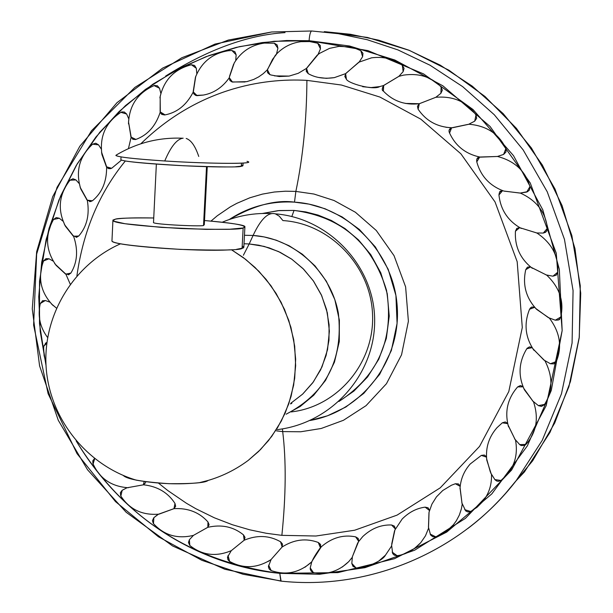 <?xml version="1.0" encoding="UTF-8"?>
<svg xmlns="http://www.w3.org/2000/svg" width="613" height="613" viewBox="0 0 613 613"><rect width="100%" height="100%" fill="white"/><g stroke="black" fill="none" stroke-linecap="round" stroke-linejoin="round"><path stroke-width="0.92" d="M249.184 243.959L243.384 255.261L249.184 243.959L244.02 243.759L249.184 243.959L253.092 235.461L249.184 243.959L264.142 246.403L278.532 251.56L291.842 259.245L303.657 269.237L313.58 281.198L321.289 294.753L326.514 309.45L329.104 324.806L328.966 340.315L326.116 355.479L320.645 369.8L312.737 382.803L302.676 394.09L290.777 403.285L302.638 394.121L313.366 381.945L321.978 366.934L327.534 349.694L329.38 331.235L327.327 312.829L321.71 295.688L313.266 280.754L302.952 268.532L291.681 259.13L280.225 252.364L269.122 247.859L258.717 245.192L249.184 243.959M248.265 460.371L260.517 449.551L271.712 436.41L281.306 421.077L288.761 403.837L293.642 385.186L295.65 365.731L294.692 346.184L290.891 327.227L284.547 309.488L276.103 293.435L266.08 279.367L255 267.421L243.33 257.59L231.476 249.752L245.591 259.314L258.962 271.352L270.992 285.765L281.106 302.286L288.8 320.446L293.704 339.633L295.658 359.149L294.7 378.282L291.075 396.412L285.175 413.039L277.467 427.836L268.44 440.655L258.579 451.475L248.265 460.371C233.476 471.351 217.171 478.784 199.332 482.676C179.264 484.799 158.277 483.971 136.354 480.171L127.749 477.887L123.297 475.466C126.776 479.136 141.971 481.879 168.874 483.688C192.513 483.849 205.577 482.776 208.06 480.462L199.332 482.676M244.464 235.277L253.092 235.461L264.119 236.924L276.195 240.173L289.091 245.744L302.316 254.196L315.082 265.958L326.331 281.183L334.813 299.565L339.372 320.185L339.273 341.602L334.445 362.168L325.534 380.382L313.687 395.278L300.178 406.488L286.171 414.189C326.078 393.262 343.472 359.586 338.353 313.159C330.836 271.536 294.025 238.166 253.092 235.461C260.778 219.017 268.218 211.822 275.413 213.86C268.218 211.822 260.778 219.017 253.092 235.461L244.464 235.277M291.175 411.921C337.617 406.756 374.735 362.865 372.551 314.431C370.88 265.988 330.047 223.461 282.907 220.573L279.329 216.228L275.413 213.86C329.242 218.021 375.141 266.686 374.658 321.243C374.627 375.47 331.074 423.292 277.382 429.613M294.041 210.42L279.168 210.55L262.433 213.47L278.08 210.65L294.041 210.42L291.811 216.565L294.041 210.42C341.418 216.741 372.237 243.346 386.496 290.24C394.481 338.499 378.627 375.577 338.951 401.469L353.877 391.109L367.585 376.957L378.811 359.164L386.328 338.445L389.232 316.086L387.247 293.688L380.78 272.823L370.796 254.679L358.482 239.89L345.012 228.572L331.334 220.465L318.116 215.086L305.764 211.922L294.041 210.42M290.539 403.921L291.849 403.323M244.916 226.71C245.223 225.094 231.752 223.032 204.512 220.534C235.76 223.224 248.633 225.707 243.146 227.982L244.916 226.71L243.844 247.031L242.074 248.441L243.146 227.982L229.852 229.231L206.022 229.362L161.495 227.392L125.014 223.73L113.689 221.186L112.907 220.075L115.428 219.155C121.864 218.021 134.63 217.63 153.733 217.983C130.944 217.761 118.179 218.151 115.428 219.155L112.907 220.649C114.708 223.193 137.481 225.822 181.233 228.542C220.044 229.775 240.687 229.591 243.146 227.982L242.074 248.441C239.599 250.227 218.971 250.541 180.191 249.376C136.477 246.61 113.734 243.836 111.949 241.047L111.987 240.373M242.204 246.02L243.897 247.139L243.315 247.981L236.526 249.345M229.906 249.836C196.045 251.974 112.164 245.652 111.957 241.047L112.907 220.649M111.949 241.039L111.903 240.48M243.085 163.066L242.955 165.525L241.315 166.315L241.484 163.15L241.315 166.315C239.009 167.311 219.921 167.127 184.053 165.771C143.649 163.403 122.623 161.395 120.953 159.74L120.968 159.357M241.392 164.897L243.001 165.587L242.472 166.069L235.538 166.774M225.676 166.943C194.988 167.111 131.864 163.081 122.723 160.399M121.083 156.928L120.853 159.487M207.255 166.667L204.298 224.726L203.539 225.239L206.52 166.644L203.539 225.239C207.048 227.002 151.12 224.473 153.518 222.396L153.534 222.174M248.357 162.2C248.058 164.138 204.436 163.548 164.751 160.974C134.668 158.959 118.37 157.135 115.865 155.495M247.001 161.334C258.678 164.108 210.949 163.985 164.751 160.974C170.82 146.553 176.958 138.952 183.164 138.17C176.958 138.952 170.82 146.553 164.751 160.974C131.397 158.713 115.19 156.759 116.141 155.12C136.783 142.829 158.966 137.205 182.682 138.232M198.742 156.453C195.294 146.132 191.118 140.132 186.191 138.461M310.048 420.487C361.731 411.645 401.147 360.827 397.209 306.469C393.784 252.089 347.456 205.324 294.493 202.144C270.724 200.819 248.978 206.612 229.262 219.531C254.119 205.324 275.858 199.524 294.493 202.144L295.864 191.417L313.94 194.037L334.077 200.52L355.41 212.259L376.275 230.48L394.044 255.675L405.614 286.869L408.396 321.258L401.553 354.797L386.466 383.7L366.045 405.66L343.464 420.28L321.197 428.487L300.73 431.767L282.7 431.598L282.447 428.885L282.7 431.598L276.524 430.885M281.873 535.348L315.917 536.015L354.697 530.222L397.063 515.127L440.249 487.825L479.542 446.417L508.798 391.546L522.284 327.518L517.18 261.697L495.051 201.961L460.899 153.817L420.832 119.175L379.907 97.053L341.395 85.023L306.906 80.372C306.63 120.37 302.952 157.38 295.864 191.417L313.94 194.037L334.077 200.52L355.41 212.259L376.275 230.48L394.044 255.675L405.614 286.869L408.396 321.258L401.553 354.797L386.466 383.7L366.045 405.66L343.464 420.28L321.197 428.487L300.73 431.767L282.7 431.598C286.256 460.723 285.98 495.312 281.873 535.348L266.264 533.272L249.744 529.816L232.404 524.751L214.374 517.801L195.838 508.713L186.467 503.281L167.717 490.484L158.445 483.082M281.106 581.132L279.789 573.354C222.803 568.075 134.224 537.226 76.15 440.885C123.313 517.571 191.187 561.73 279.789 573.354L337.901 572.611L394.511 558.696L446.731 532.069L491.833 493.871L527.349 445.889L551.263 390.496L562.159 330.56L559.317 269.245L542.812 209.876L513.51 155.664L473.029 109.535L423.606 73.92L367.953 50.618L309.09 40.703L273.988 41.293L239.484 46.642L206.19 56.603L174.674 70.947L145.473 89.391L119.075 111.558L95.896 137.036L76.311 165.357L60.603 196.03L49.009 228.511L41.692 262.257L38.749 296.707L40.205 331.281L46.021 365.432L39.516 323.771L39.523 281.206L46.159 239.354L59.024 199.761L77.299 163.709L99.873 132.147L125.504 105.589L152.951 84.127L181.134 67.583L209.148 55.515L236.334 47.377L262.226 42.573L286.524 40.527L309.09 40.703C309.55 34.795 310.416 31.562 311.68 30.987L271.636 31.991L228.297 40.075L181.823 57.737L134.845 87.437L91.498 130.768L57.047 187.363L36.65 254.073L33.615 325.135L48.09 393.63L77.023 453.62L115.497 501.61L158.46 536.789L201.861 560.305L243.039 574.251L280.585 580.902M504.798 494.308L532.643 460.83L554.742 422.932L570.419 381.608L579.185 337.985L580.733 293.259L574.986 248.702L562.075 205.562L542.375 165.073L516.43 128.37L484.998 96.479L449 70.265L409.453 50.427L367.493 37.462L324.292 31.638L350.36 34.274L378.627 40.167L408.794 50.166L440.295 65.185L472.194 86.096L503.15 113.604L531.425 148.017L555.003 189.026L571.852 235.553L580.273 285.727L579.293 337.027L568.895 386.726L550.037 432.318L524.437 471.926L516.115 480.768L542.244 440.333L561.477 393.784L572.082 343.019L573.071 290.608L564.458 239.354L547.24 191.8L523.15 149.894L494.27 114.731L462.654 86.625L430.081 65.254L397.929 49.906L367.133 39.692L338.284 33.677L311.68 30.987L338.284 33.677L367.133 39.692L397.929 49.906L430.081 65.254L462.654 86.625L494.27 114.731L523.15 149.894L547.24 191.8L564.458 239.354L573.071 290.608L572.082 343.019L561.477 393.784L542.244 440.333L516.115 480.768C501.227 499.549 485.144 515.456 467.857 528.483C485.144 515.456 501.227 499.549 516.115 480.768C460.417 552.711 368.681 590.595 280.815 581.101L224.833 569.262L172.544 545.938L126.14 512.253L87.521 469.75L58.273 420.265L39.592 365.892L32.267 308.898L36.665 251.682L52.703 196.673L79.813 146.262L116.96 102.716L162.66 68.089L214.987 44.082L271.636 31.991L311.68 30.987C310.416 31.562 309.55 34.795 309.09 40.703L349.563 46.013L394.803 59.997L442.923 85.851L490.071 126.462L530.253 183.003L556.259 253.207L562.159 330.56L546.152 405.729L511.625 470.025L465.374 518.414L414.656 550.198L364.98 567.669L319.58 574.274L279.789 573.354L280.815 581.101M295.864 191.417L285.528 191.202L274.356 192.015L262.41 194.114L249.828 197.792L236.825 203.34L230.266 206.903L217.293 215.753L211.002 221.086L217.293 215.753L230.266 206.903L236.825 203.34L249.828 197.792L262.41 194.114L274.356 192.015L285.528 191.202L295.864 191.417L294.493 202.144L309.013 204.121L325.051 208.757L342.138 216.918L359.379 229.454L375.355 246.939L388.19 269.283L395.914 295.458L397.086 323.403L391.362 350.498L379.669 374.336L363.815 393.339L345.839 407.032L327.511 415.798L310.04 420.487M306.906 80.372C262.533 77.836 197.317 88.609 140.837 143.779M125.381 160.935C99.398 192.612 83.23 230.948 76.886 275.95M165.648 76.066C208.121 49.454 247.92 34.972 285.037 32.619M549.34 318.07C560.014 332.315 562.328 346.805 556.298 361.532L550.397 363.754M535.655 308.393L548.26 317.557M529.594 309.22L534.705 307.312L529.563 309.243L531.739 307.036L534.544 307.128M532.958 348.904L544.528 360.475M550.436 363.77L553.823 363.877L556.298 361.532L550.436 363.77L543.846 360L532.712 348.506M555.524 362.735L553.838 363.869M530.375 266.793L527.525 267.153L525.739 269.689L530.506 266.893L525.739 269.689C522.383 284.807 526.015 298.033 536.643 309.381L535.195 307.864M549.087 317.955L536.643 309.381M546.643 275.068C559.569 287.382 564.274 301.366 560.765 317.021L555.309 320.193M530.973 267.283L546.497 275.03L530.896 267.207M548.413 317.649L555.324 320.193L560.765 317.021L559.592 319.082L557.999 320.086M515.472 231.201L519.701 227.622L515.441 231.208M536.827 232.986L519.939 227.752L536.858 232.978C551.677 242.986 558.65 256.042 557.784 272.157L552.926 276.195L557.784 272.157L556.267 275.168L552.926 276.195L556.267 275.168M515.479 231.139L516.782 228.411L519.625 227.576M498.997 194.919L502.599 190.635L498.951 194.911C500.553 209.838 507.985 221.04 521.272 228.473M504.039 191.118L520.337 193.072C536.567 200.443 545.593 212.175 547.417 228.258L543.287 233.07L547.417 228.258L546.39 231.53L543.287 233.07L545.601 232.258M499.825 191.938L502.576 190.628M476.776 161.87L479.703 157.035L497.503 156.468C514.682 161.004 525.502 171.058 529.954 186.628L526.72 192.068L520.123 193.087L503.725 191.034C489.664 185.785 480.676 176.046 476.761 161.817L476.776 161.87M479.673 157.043L476.761 161.817C476.408 159.073 477.159 157.556 479.014 157.265L479.673 157.043M477.152 158.805L479.014 157.265M526.72 192.068L529.954 186.628L529.479 190.03L526.72 192.068M453.007 127.642L469.052 124.232C486.676 125.803 498.959 133.887 505.901 148.492L503.618 154.399L497.503 156.468L480.324 157.143C465.834 154.154 455.566 146.101 449.528 132.96C448.455 130.6 449.145 128.883 451.589 127.818L449.559 133.036L451.635 127.795L452.739 127.68M480.324 157.143L479.718 157.035M497.442 156.476L503.618 154.399L505.901 148.492L506.001 151.932L503.71 154.361M449.436 129.971L451.643 127.788M383.393 91.107L383.677 85.452L398.741 76.403L403.331 75.161C418.825 72.886 431.422 76.832 441.13 87L440.885 93.322L435.828 97.291L419.261 103.75L418.12 109.229L419.315 103.712L435.828 97.291C453.382 95.866 466.777 101.75 475.995 114.968L474.715 121.167L468.631 124.301M467.826 124.431L451.858 127.772L445.889 127.266M474.715 121.167L475.995 114.968L476.653 118.332L474.715 121.167M419.307 103.72L405.392 103.428M383.309 91.015C381.807 90.463 381.899 88.64 383.562 85.559L383.309 91.015C392.964 101.153 404.971 105.382 419.323 103.704M440.885 93.322L441.13 87L442.325 90.203L440.885 93.322M346.399 79.138L345.625 73.683L346.299 79.062C347.602 83.291 373.478 90.609 379.677 86.602L371.103 87.567L362.651 86.694M383.623 85.506L379.677 86.602M398.818 76.395L383.692 85.483M345.755 73.591L358.766 62.227L371.585 57.821C383.638 56.35 393.891 58.871 402.35 65.384L403.147 71.629L398.841 76.372M403.147 71.629L402.35 65.384L404.044 68.327L403.147 71.629M308.247 73.621L306.546 68.372L308.094 73.56C315.251 77.728 323.993 79.092 334.323 77.636L326.354 78.334L318.653 77.46M345.671 73.621L334.323 77.636M359.134 62.089L345.786 73.468L344.812 76.464L346.299 79.062M306.669 68.135L317.166 55.185L319.679 53.308L329.488 48.389L338.958 46.373L349.716 46.872L354.735 48.136L360.812 50.68L362.605 56.687L359.21 61.99M362.605 56.687L360.812 50.68L362.957 53.285L362.605 56.687M269.927 74.633L267.398 69.752L269.789 74.587L271.084 75.008L279.244 76.541L289.075 76.096L274.593 75.889M306.554 68.357L298.224 73.315L289.075 76.096M317.925 54.726L306.684 68.258M267.49 69.445L275.222 55.461C282.11 47.645 290.708 43.04 301.014 41.661L309.711 41.569L317.733 43.239L320.453 48.833L318.047 54.496M320.453 48.833L317.733 43.239L320.247 45.439L320.453 48.833M267.383 69.775L263.268 73.644L258.663 76.901L253.705 79.437L246.809 81.644L232.457 82.05L229.285 77.682M276.371 54.442L272.578 59.323L267.529 69.614M229.331 77.33L234.243 62.955C241.193 51.569 251.238 44.948 264.379 43.086L274.34 43.201L277.904 48.235L276.501 54.036M234.243 62.955L234.603 62.342M229.277 77.69L232.465 82.05M277.904 48.235L274.34 43.201L277.153 44.941L277.904 48.235M229.369 77.046L229.27 77.782C222.465 87.398 213.845 93.161 203.393 95.061L197.095 95.659L193.233 91.889M233.614 64.173L229.584 76.135M231.852 50.473L234.886 51.699L236.143 54.81L231.852 50.473L236.143 54.81L235.729 60.557M193.218 91.506L195.44 77.284C201.447 62.181 212.412 53.339 228.32 50.741L231.829 50.473M195.44 77.284L195.861 76.119M197.133 95.666L196.52 95.62M193.233 91.896L197.148 95.666M193.241 92.011C186.659 104.884 177.272 112.508 165.081 114.892L160.208 111.903L164.652 114.976L161.801 114.424M195.708 76.51L193.356 91.751M191.432 64.763L194.597 65.461L196.321 68.296L191.417 64.763L196.321 68.296L196.827 73.821M160.131 111.512L160.192 96.126M160.031 110.991L160.529 112.884L161.679 114.347L165.081 114.892M160.246 112.064C155.748 126.002 147.633 135.121 135.91 139.419L131.059 137.12L135.91 139.419L133.029 139.358M160.721 94.609L160.43 95.283M160.154 96.302L160.315 111.773M154.162 85.59L157.365 85.736L159.503 88.241L154.093 85.598L159.503 88.241L160.844 93.398M130.921 136.753L128.5 121.703L131.151 137.006M121.55 160.054L111.635 168.291L106.509 166.813L111.635 168.291L108.785 168.705M131.128 137.297L128.431 148.599M128.814 120.025L128.623 120.707M120.991 112.309L124.148 111.918L126.638 114.01L120.891 112.325L126.638 114.01L128.707 118.715M106.325 166.491L101.957 154.599L101.543 152.093L106.601 166.713M106.616 166.997C106.754 181.601 102.026 192.865 92.425 200.788L87.161 200.16M86.946 199.899L80.816 189.034C75.315 171.571 79.253 156.614 92.632 144.17L95.781 143.22L98.547 144.86L92.632 144.17L98.547 144.86L101.26 149.036M80.816 189.034L80.065 186.904M87.161 200.167L92.425 200.788L89.659 201.669M87.307 200.336C89.751 214.696 86.9 226.595 78.732 236.028L73.468 236.258L78.732 236.028L76.15 237.354M79.767 184.797L79.759 185.433M80.211 187.379L87.245 200.076M73.253 236.066L65.476 226.297C57.3 209.968 58.81 194.605 69.997 180.214L72.955 178.766L75.92 179.923L69.997 180.214L75.92 179.923L79.184 183.517M65.476 226.297L64.388 224.304M73.637 236.411C78.311 250.165 77.391 262.387 70.878 273.069L65.744 274.157L70.878 273.069L68.449 274.823M63.806 222.35L63.882 222.948M64.603 224.741L73.552 236.189M65.545 274.034L56.197 265.46C45.684 250.656 44.787 235.331 53.523 219.477L56.204 217.6L59.285 218.236L53.523 219.477L59.285 218.236L63.039 221.216M56.197 265.46L54.572 263.261M65.92 274.272L70.257 284.202M54.641 263.383L54.917 263.805M55.193 264.195L65.821 274.103M45.898 258.671L49.017 258.786L43.561 260.931L49.017 258.786L53.193 261.115M51.523 304.017L56.45 308.109L51.331 303.787M46.121 258.594L43.554 260.946C37.454 277.75 40.65 292.639 53.147 305.588M42.259 300.929L45.331 300.516L40.305 303.489L45.331 300.516L49.868 302.148M47.63 337.548C39.945 327.242 37.508 315.887 40.305 303.489L40.297 303.527M43.799 346.146L46.787 343.288L43.799 346.146M45.331 343.288L46.895 342.452M145.695 481.726L145.526 482.791L143.442 484.799L144.201 481.519L143.365 484.829L127.366 487.718M92.946 463.643L94.701 458.647L93.184 463.666M143.465 484.791C157.48 486.347 167.985 492.568 174.989 503.457L173.969 508.652L158.483 514.215M127.374 487.718L143.304 484.845M144.147 484.423L143.365 484.829M122.186 490.285L120.845 496.055L122.186 490.285L127.09 487.703M174.989 503.457L175.655 506.33L173.962 508.652L174.989 503.457M122.125 490.323L120.363 492.699L120.73 495.863C129.504 509.434 142.27 515.525 159.028 514.146L173.946 508.667C187.992 507.87 199.332 512.299 207.983 521.97L207.815 527.303L193.432 535.394L189.371 539.746L189.808 545.44L189.371 539.746L188.467 542.505L189.808 545.44C202.167 555.34 216.006 557.071 231.323 550.635L244.173 540.222L243.484 534.873L245.031 537.425L244.189 540.199L243.484 534.873C233.4 526.697 221.5 524.184 207.792 527.326L193.463 535.371M153.878 517.686L153.465 523.632L153.825 517.717L158.407 514.223M207.983 521.97L209.102 524.713L207.83 527.287L207.983 521.97M231.362 550.612L244.158 540.237C257.161 534.82 269.306 535.333 280.57 541.792L282.118 547.003L271.084 559.523L282.103 547.026C294.056 539.448 306.117 537.93 318.285 542.482L320.4 547.693M227.959 555.723L229.591 561.424L228.074 555.6M271.053 559.577L267.996 561.554M280.57 541.792L282.509 544.076L282.126 546.98L280.57 541.792M271.184 570.557L268.609 565.178L271.184 570.557M311.733 561.853L304.945 567.27M320.369 547.731C315.94 553.83 313.113 558.497 311.879 561.715M318.285 542.482L320.568 544.428L320.668 547.394L318.285 542.482M311.94 561.332L321.281 546.811C331.786 537.724 343.234 534.398 355.632 536.85L358.743 541.394M311.795 561.684L310.247 567.899L313.442 572.649L310.247 567.899L310.285 569.308L311.22 571.262L313.442 572.649C326.691 575.124 338.445 571.462 348.697 561.677L342.276 567.048M352.276 557.324L348.697 561.677M358.551 541.677L357.762 542.934M357.578 543.256L352.368 556.796L351.824 563.424L355.824 567.73L351.824 563.562L353.034 566.427L355.824 567.73C359.678 569.937 382.106 562.006 385.477 555.14L379.01 560.834M358.766 541.363L355.632 536.85L358.199 538.413L358.781 541.34M352.406 556.642L358.505 541.739L362.773 536.544C371.409 528.452 381.01 524.598 391.584 524.989L395.362 529.004M391.6 546.007L385.477 555.14M395.002 529.778L394.649 530.62M394.511 530.981L391.722 543.984M395.37 528.981L391.584 524.989L394.381 526.115L395.431 528.858M391.6 545.57L394.925 529.938L402.143 519.058C408.978 512.207 416.648 508.238 425.146 507.15L429.498 510.506M397.101 555.685L392.159 552.106L396.895 555.715C405.484 554.742 413.423 550.413 420.725 542.72L414.104 548.788M428.602 528.13L425.476 535.823L420.725 542.72M429.452 510.79L429.215 511.541M428.977 512.545L428.464 527.364M429.498 510.491L425.146 507.15L428.089 507.802L429.56 510.277M428.51 527.601L429.054 512.192L431.92 504.131L436.448 496.875L442.747 490.515L451.475 485.22L455.359 483.749L460.179 486.347L455.359 483.749L458.378 483.902L460.21 486.048M435.667 536.796L430.15 534.053L435.514 536.842L438.379 535.793L446.54 531.21L453.459 524.713L446.525 531.226M462.233 504.085L461.39 508.851L459.352 515.043L456.317 520.805L453.459 524.713M460.026 488.025L462.033 503.518L460.064 487.565M459.988 488.753C460.562 479.32 463.972 471.068 470.217 463.995L481.351 455.382L486.507 457.152L481.351 455.382L484.362 455.03L486.492 456.808M470.677 511.487L464.731 509.687L470.562 511.548L477.098 507.227L482.722 501.595L477.021 507.288L470.677 511.487M491.496 474.462C491.864 484.707 488.936 493.756 482.722 501.595M486.622 458.785L490.415 472.24M491.205 473.926L486.776 460.072C485.458 447.758 488.868 436.954 497.005 427.675L502.338 422.801L507.694 423.675L502.338 422.801L505.25 421.951L507.618 423.33M486.776 460.072L486.599 458.424M515.502 440.042C517.893 452.938 515.272 464.256 507.641 473.995L501.013 480.469L494.875 479.604L500.936 480.523M508.07 425.23L515.142 439.582L507.993 424.901M517.663 386.903L523.088 386.841L517.663 386.903L520.399 385.562L522.958 386.527M533.494 401.768C538.704 417.407 536.682 431.054 527.425 442.709L525.939 444.425L519.678 444.601L525.946 444.41L525.172 445.069M523.686 388.274L533.118 401.423L524.467 389.876L523.54 387.899M527.433 347.962L526.835 348.69L532.191 347.686L526.835 348.69L529.325 346.889L532.038 347.425M544.903 360.72C553.033 376.459 552.918 391.017 544.559 404.411L538.39 405.622M532.429 400.756L538.452 405.66L544.559 404.411L541.754 406.281M136.354 480.171C86.663 465.328 49.385 418.48 46.105 366.835C42.741 315.182 73.621 264.51 120.592 243.775M271.521 213.585C254.418 212.749 237.997 215.623 222.258 222.213M156.361 164.108L153.518 222.396M530.689 307.718L529.563 309.243C523.747 323.695 525.211 337.388 533.961 350.322M527.333 267.291L525.739 269.689M555.324 320.193C558.474 320.116 559.899 319.748 559.592 319.082M516.974 228.281L515.441 231.193C514.583 246.464 520.23 258.847 532.368 268.333M545.945 274.885L552.926 276.195M536.436 232.955L543.287 233.07M498.951 194.88C499.396 191.999 500.039 190.75 500.89 191.133M520.123 193.087L527.9 191.593M419.231 103.766L417.468 106.294L418.066 109.145C426.02 120.891 437.284 127.106 451.858 127.772M308.094 73.56L306.201 71.238L306.707 68.058M267.375 69.821L267.544 69.277M267.375 69.828L267.575 72.702L269.789 74.587M229.27 77.782L229.936 80.556L232.028 81.95L245.07 81.981M193.21 91.092L193.808 93.896L195.708 95.429L203.393 95.061M191.693 64.717L191.417 64.763C174.115 69.192 163.61 80.219 159.886 97.85M135.396 139.572L132.653 139.151L130.707 136.155M154.07 85.605C137.573 92.984 129.044 105.75 128.492 123.91M154.093 85.598L154.982 85.368M110.631 168.698L107.919 168.299L105.988 165.878M122.309 111.811L120.891 112.325C105.704 122.416 99.398 136.507 101.957 154.599M91 201.539L87.199 200.213L86.51 199.332M76.977 237.2L72.74 235.591M68.871 274.724L65.016 273.674M40.305 303.489L42.902 300.608M46.343 342.644L43.807 346.077L43.661 348.46L44.121 355.655L45.906 362.697M94.54 458.516L92.816 460.784L92.877 463.466C99.536 478.469 111.336 486.561 128.27 487.741M156.859 515.28L153.825 517.717M153.794 517.755L152.43 520.613L153.304 523.433C163.985 535.295 177.433 539.256 193.654 535.325M231.285 550.666L227.492 557.148L227.89 559.615L229.339 561.27C243.131 568.971 257.039 568.404 271.061 559.569M271.092 559.516L268.379 566.65L269.138 568.979L270.908 570.45C285.574 575.676 299.067 572.925 311.381 562.205M321.281 546.811L320.622 547.47M391.6 545.179L392.695 553.6L394.259 555.156L396.895 555.715M428.418 527.019L430.556 534.919L432.74 536.735L435.514 536.842M461.796 502.79L465.704 510.92L467.926 511.962L470.562 511.548M490.783 473.121L494.952 479.711L496.607 480.975L498.262 481.343L501.013 480.469L507.641 473.995M517.648 386.918C507.51 398.55 504.476 411.852 508.537 426.817M514.56 438.808L519.755 444.67L521.219 445.551L524.567 445.413L527.425 442.709M526.828 348.697C518.713 361.976 517.924 375.7 524.467 389.876M538.452 405.66L541.348 406.358L544.221 404.856"/></g></svg>
